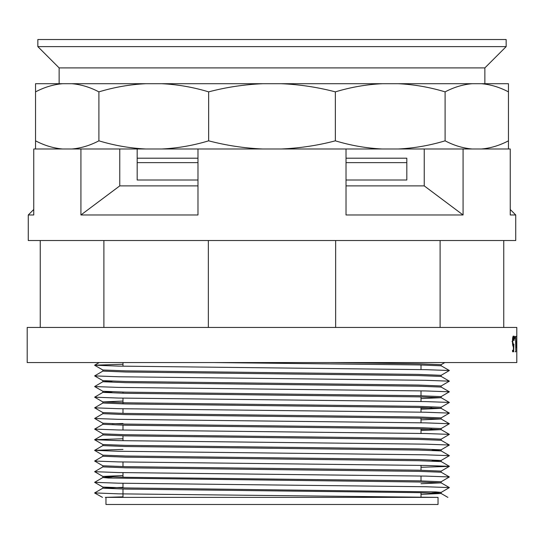<?xml version="1.0" encoding="UTF-8"?>
<svg xmlns="http://www.w3.org/2000/svg" width="544" height="544" viewBox="0 0 544 544"><rect width="100%" height="100%" fill="white"/><g stroke="black" fill="none" stroke-linecap="round" stroke-linejoin="round"><path stroke-width="0.82" d="M506.158 39.522L37.842 39.522L37.842 46.621L506.158 46.621L506.158 39.522M506.158 46.621L484.867 67.905L59.133 67.905L59.133 83.708M197.975 180.016L137.183 180.016L137.183 148.988L137.183 158.202L197.975 158.202M346.025 158.202L406.817 158.202L406.817 180.016L346.025 180.016M197.975 162.629L137.183 162.629L137.183 180.016M406.817 180.016L406.817 162.629L346.025 162.629M122.992 496.849L105.359 497.379L438.036 497.379L438.036 504.478L105.964 504.478L105.964 497.379M122.992 497.379L122.992 489.049M122.992 487.886L122.992 483.269M122.992 477.244L122.992 472.627M122.992 466.596L122.992 461.978M122.992 440.694L122.992 435.826M122.992 430.052L122.992 425.184M122.992 413.379L122.992 408.762M122.992 403.9L122.992 398.12M122.992 393.258L122.992 392.095M122.992 366.194L122.992 362.562M421.008 497.304L421.008 492.687M421.008 480.882L421.008 476.02M421.008 470.24L421.008 465.372M421.008 433.446L421.008 428.828M421.008 422.797L421.008 418.186M421.008 412.155L421.008 407.538M421.008 401.513L421.008 396.896M421.008 395.733L421.008 390.871M421.008 369.58L421.008 364.963M122.992 487.363L102.85 488.172L94.636 492.918L118.374 493.836L438.036 497.379M102.496 497.379L94.636 492.98M122.992 364.262L94.636 365.194L118.374 366.112L425.626 369.662L449.364 370.518L441.15 375.319L418.513 374.401L125.487 370.852L102.85 370.002L94.636 365.255M449.364 381.16L441.15 376.421L418.513 375.564L125.487 372.014L102.85 371.096L94.636 375.897L118.374 376.754L425.626 380.304L449.364 381.16L441.15 385.961L418.513 385.043L125.487 381.494L102.85 380.644L94.636 375.897M112.139 381.188L102.85 381.738L94.636 386.546L118.374 387.403L425.626 390.946L449.364 391.802L441.15 396.61L418.513 395.685L125.487 392.142L102.85 391.286L94.636 386.546M112.139 391.836L102.85 392.38L94.636 397.188L118.374 398.045L425.626 401.588L449.364 402.444L441.15 407.252L418.513 406.334L125.487 402.784L102.85 401.928L94.636 397.188M449.364 413.093L441.15 408.347L418.513 407.49L125.487 403.947L102.85 403.029L94.636 407.83L118.374 408.687L425.626 412.236L449.364 413.093L441.15 417.894L418.513 416.976L125.487 413.426L102.85 412.57L94.636 407.83M449.364 423.735L441.15 418.989L418.513 418.139L125.487 414.589L102.85 413.671L94.636 418.472L118.374 419.329L425.626 422.878L449.364 423.735L441.15 428.536L418.513 427.618L125.487 424.068L102.85 423.218L94.636 418.472M449.364 434.377L441.15 429.638L418.513 428.781L125.487 425.231L102.85 424.313L94.636 429.114L118.374 429.971L425.626 433.52L449.364 434.377L441.15 439.178L418.513 438.26L125.487 434.717L102.85 433.86L94.636 429.114M122.992 438.763L94.636 439.702L118.374 440.62L425.626 444.162L449.364 445.019L441.15 449.827L431.861 450.371M122.992 449.412L94.636 450.344L118.374 451.262L425.626 454.811L449.364 455.661L441.15 460.469L431.861 461.02M449.364 466.31L441.15 461.564L418.513 460.714L125.487 457.164L102.85 456.246L94.636 461.047L118.374 461.904L425.626 465.453L449.364 466.371L421.008 467.303M449.364 476.952L441.15 472.206L418.513 471.356L125.487 467.806L102.85 466.888L94.636 471.689L118.374 472.546L425.626 476.095L449.364 476.952L441.15 481.753L418.513 480.835L125.487 477.285L102.85 476.435L94.636 471.689M112.139 476.979L102.85 477.53L94.636 482.338L118.374 483.188L425.626 486.737L449.364 487.594L441.15 492.402L431.861 492.946M516.766 347.63L516.705 343.59L516.603 347.63L515.896 347.63M516.78 336.43L516.603 347.63M516.793 336.43L516.786 347.63M515.569 336.43L515.834 351.757L515.127 351.757M515.705 336.43L515.834 351.757M514.617 338.79L514.617 336.233L514.617 338.79M512.713 341.496L513.359 344.876L513.896 344.094L513.652 351.757L512.57 351.757L512.57 350.186L513.482 350.186L513.318 346.453C512.788 346.181 512.502 344.508 512.455 341.435C512.516 338.089 512.829 336.287 513.4 336.036C513.835 336.246 514.08 337.688 514.134 340.36L513.386 337.606L512.713 341.496L512.013 341.496M516.8 362.562L27.2 362.562L27.2 327.44L516.8 327.44L516.8 362.562M510.245 209.488L515.732 214.975L515.732 240.523L28.268 240.523L28.268 214.975L33.755 214.975L33.755 148.988L80.92 148.988L80.92 214.975L119.762 185.885L119.762 148.988M515.732 214.975L510.245 214.975L510.245 148.988L463.08 148.988L463.08 214.975L346.025 214.975L346.025 148.988L197.975 148.988L197.975 214.975L80.92 214.975M71.856 148.988C80.968 148.22 89.978 145.5 98.899 140.828C114.294 145.486 129.914 148.206 145.751 148.988L80.92 148.988M472.144 148.988C463.005 148.206 453.988 145.486 445.101 140.828C429.651 145.5 414.032 148.22 398.249 148.988L463.08 148.988M281.262 148.988C299.832 148.172 317.859 145.452 335.356 140.828C350.751 145.486 366.37 148.206 382.208 148.988L346.025 148.988M508.456 148.988L508.456 140.828C499.542 145.5 490.525 148.22 481.413 148.988M508.456 140.828L508.456 83.708L481.413 83.708C490.552 84.483 499.569 87.203 508.456 91.868L508.456 90.107M62.587 148.988C53.448 148.206 44.431 145.486 35.544 140.828L35.544 148.988M262.738 148.988C244.494 148.213 226.46 145.493 208.644 140.828C193.195 145.5 177.575 148.22 161.792 148.988L197.975 148.988M98.899 140.828L98.899 91.868C114.349 87.19 129.968 84.47 145.751 83.708L161.792 83.708C177.63 84.483 193.249 87.203 208.644 91.868C226.141 87.244 244.168 84.524 262.738 83.708L281.262 83.708C299.506 84.476 317.54 87.196 335.356 91.868C350.805 87.19 366.425 84.47 382.208 83.708L398.249 83.708C414.086 84.483 429.706 87.203 445.101 91.868C454.022 87.19 463.032 84.47 472.144 83.708L481.413 83.708M145.751 148.988L161.792 148.988M208.644 140.828L208.644 91.868M35.544 140.828L35.544 91.868C44.458 87.19 53.475 84.47 62.587 83.708L71.856 83.708C80.995 84.483 90.012 87.203 98.899 91.868M62.587 83.708L35.544 83.708L35.544 91.868M445.101 140.828L445.101 91.868M335.356 140.828L335.356 91.868M382.208 148.988L398.249 148.988M161.792 83.708L262.738 83.708M281.262 83.708L382.208 83.708M398.249 83.708L472.144 83.708M71.856 83.708L145.751 83.708M346.025 185.885L424.238 185.885L424.238 148.988M424.238 185.885L463.08 214.975M119.762 185.885L197.975 185.885M40.242 327.44L40.242 240.523M103.89 327.44L103.89 240.523M208.352 327.44L208.352 240.523M335.648 327.44L335.648 240.523M440.11 327.44L440.11 240.523M503.758 327.44L503.758 240.523M516.705 343.59L515.991 343.59M516.582 336.43L515.875 336.43M516.705 341.292L515.991 341.292M516.725 342.441L516.018 342.441M514.787 337.511L514.08 337.511M512.659 344.876L513.359 344.876M512.693 337.606L513.386 337.606M513.434 340.36L514.134 340.36M513.026 336.45L513.257 337.606M512.91 346.154L513.611 346.154M512.57 351.757L512.951 351.757L513.006 350.186M513.176 344.876L513.135 346.154M213.976 362.562L418.513 364.922L441.15 365.772L441.15 364.677L444.808 362.562M102.85 380.644L102.85 381.738L125.487 382.656L418.513 386.206L441.15 387.063L441.15 385.961M102.85 391.286L102.85 392.38L125.487 393.305L418.513 396.848L441.15 397.705L421.008 398.575M441.15 407.252L441.15 408.347L421.008 409.217M441.15 417.894L441.15 418.989L421.008 419.866M122.992 423.504L112.139 423.762M441.15 428.536L441.15 429.638L421.008 430.508M94.636 439.702L102.85 434.955L125.487 435.873L418.513 439.423L441.15 440.28L441.15 439.178M94.636 450.344L102.85 445.597L125.487 446.522L418.513 450.065L441.15 450.922L441.15 449.827L418.513 448.909L125.487 445.359L102.85 444.502L94.636 439.763M122.992 475.558L102.85 476.435L102.85 477.53L108.399 478.013L418.513 481.998L441.15 482.854L421.008 483.725M447.882 497.379L441.15 493.496L441.15 492.402L435.601 491.912L125.487 487.934L102.85 487.077L102.85 488.172L125.487 489.09L418.513 492.64L441.15 493.496L421.008 494.367M330.024 362.562L418.513 363.759L441.15 364.677M122.992 401.057L102.85 401.928L102.85 403.029M431.861 407.803L421.008 408.061M431.861 429.087L421.008 429.345M102.85 456.246L102.85 455.144L125.487 456.001L418.513 459.551L441.15 460.469L441.15 461.564M102.85 466.888L102.85 465.793L125.487 466.643L418.513 470.193L441.15 471.111L449.364 466.371M484.867 67.905L484.867 83.708M59.133 67.905L37.842 46.621M94.636 365.194L99.192 362.562M449.364 370.518L441.15 365.772M449.364 391.802L441.15 387.063M449.364 402.444L441.15 397.705L441.15 396.61M449.364 445.019L441.15 440.28M449.364 455.661L441.15 450.922M449.364 487.594L441.15 482.854L441.15 481.753M102.85 371.096L102.85 370.002M441.15 376.421L441.15 375.319M102.85 413.671L102.85 412.57M102.85 424.313L102.85 423.218M102.85 434.955L102.85 433.86M102.85 445.597L102.85 444.502M441.15 472.206L441.15 471.111M102.85 455.144L94.636 450.405M102.85 465.793L94.636 461.047M102.85 487.077L94.636 482.338M33.755 209.488L28.268 214.975"/></g></svg>
